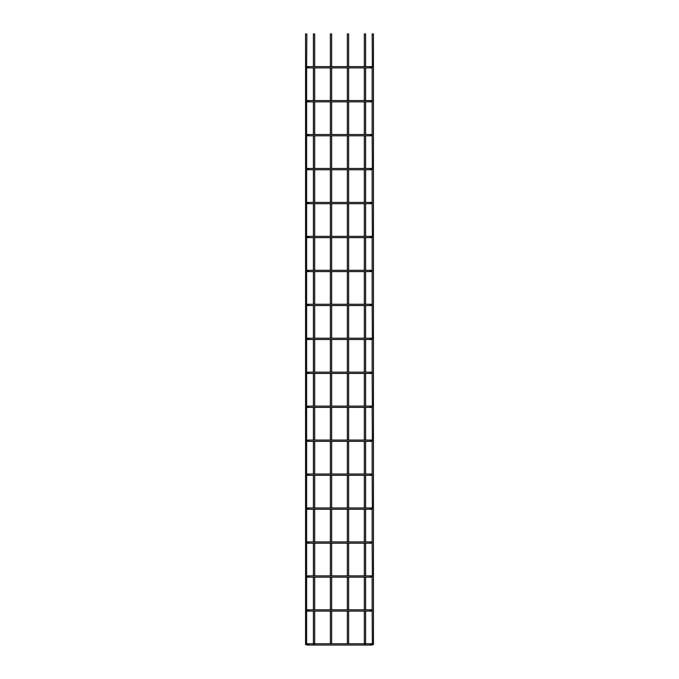 <?xml version="1.0" encoding="UTF-8"?>
<svg xmlns="http://www.w3.org/2000/svg" width="679" height="679" viewBox="0 0 679 679"><rect width="100%" height="100%" fill="white"/><g stroke="black" fill="none" stroke-linecap="round" stroke-linejoin="round"><path stroke-width="1.02" d="M314.683 66.61L314.683 33.95L313.392 33.95L313.392 66.61M313.392 67.9L313.392 100.56M313.392 101.85L313.392 134.51M313.392 135.8L313.392 168.46M313.392 169.75L313.392 202.41M313.392 203.7L313.392 236.36M313.392 237.65L313.392 270.31M313.392 271.6L313.392 304.26M313.392 305.55L313.392 338.21M313.392 339.5L313.392 372.16M313.392 373.45L313.392 406.11M313.392 407.4L313.392 440.06M313.392 441.35L313.392 474.01M313.392 475.3L313.392 507.96M313.392 509.25L313.392 541.91M313.392 543.2L313.392 575.86M313.392 577.15L313.392 609.81M313.392 611.1L313.392 643.76M313.392 644.812L314.683 644.812M314.683 67.9L314.683 100.56M314.683 101.85L314.683 134.51M314.683 135.8L314.683 168.46M314.683 169.75L314.683 202.41M314.683 203.7L314.683 236.36M314.683 237.65L314.683 270.31M314.683 271.6L314.683 304.26M314.683 305.55L314.683 338.21M314.683 339.5L314.683 372.16M314.683 373.45L314.683 406.11M314.683 407.4L314.683 440.06M314.683 441.35L314.683 474.01M314.683 475.3L314.683 507.96M314.683 509.25L314.683 541.91M314.683 543.2L314.683 575.86M314.683 577.15L314.683 609.81M314.683 611.1L314.683 643.76M372.16 66.788L372.364 67.255L371.073 67.255L372.364 67.255L372.16 33.95L373.45 33.95L373.45 644.464L372.16 644.931L372.364 644.405L371.073 644.405L372.364 644.405L372.16 610.922M372.16 67.722L372.16 100.738M372.16 101.672L372.16 134.688M372.16 135.622L372.364 169.105L372.16 169.572L372.364 169.105L372.16 169.572L372.364 169.105L371.073 169.105L372.364 169.105M372.16 169.572L372.16 202.588M372.16 203.522L372.364 237.005L372.16 236.538L372.16 237.472L372.364 237.005L372.16 237.472L372.364 237.005L371.073 237.005L372.364 237.005M372.16 237.472L372.16 270.488M372.16 271.422L372.16 304.438M372.16 305.372L372.364 338.855L372.16 338.388L372.16 339.322L372.364 338.855L372.16 339.322L372.364 338.855L371.073 338.855L372.364 338.855M372.16 339.322L372.16 372.338M372.16 373.272L372.364 406.755L372.16 406.288L372.16 407.222L372.364 406.755L372.16 407.222L372.364 406.755L371.073 406.755L372.364 406.755M372.16 407.222L372.364 440.705L372.16 440.238L372.16 441.172L372.364 440.705L372.16 441.172L372.364 440.705L371.073 440.705L372.364 440.705M372.16 441.172L372.16 474.188M372.16 475.122L372.364 508.605L372.16 508.138L372.16 509.072L372.364 508.605L372.16 509.072L372.364 508.605L371.073 508.605L372.364 508.605M372.16 509.072L372.16 542.088M372.16 543.022L372.364 576.505L372.16 576.038L372.16 576.972L372.364 576.505L372.16 576.972L372.364 576.505L371.073 576.505L372.364 576.505M372.16 576.972L372.16 609.988M364.317 66.61L364.317 33.95L365.608 33.95L365.608 66.61M364.317 67.9L364.317 100.56M364.317 101.85L364.317 134.51M364.317 135.8L364.317 168.46M364.317 169.75L364.317 202.41M364.317 203.7L364.317 236.36M364.317 237.65L364.317 270.31M364.317 271.6L364.317 304.26M364.317 305.55L364.317 338.21M364.317 339.5L364.317 372.16M364.317 373.45L364.317 406.11M364.317 407.4L364.317 440.06M364.317 441.35L364.317 474.01M364.317 475.3L364.317 507.96M364.317 509.25L364.317 541.91M364.317 543.2L364.317 575.86M364.317 577.15L364.317 609.81M364.317 611.1L364.317 643.76M364.317 644.812L365.608 644.812M365.608 67.9L365.608 100.56M365.608 101.85L365.608 134.51M365.608 135.8L365.608 168.46M365.608 169.75L365.608 202.41M365.608 203.7L365.608 236.36M365.608 237.65L365.608 270.31M365.608 271.6L365.608 304.26M365.608 305.55L365.608 338.21M365.608 339.5L365.608 372.16M365.608 373.45L365.608 406.11M365.608 407.4L365.608 440.06M365.608 441.35L365.608 474.01M365.608 475.3L365.608 507.96M365.608 509.25L365.608 541.91M365.608 543.2L365.608 575.86M365.608 577.15L365.608 609.81M365.608 611.1L365.608 643.76M347.342 66.61L347.342 33.95L348.633 33.95L348.633 66.61M347.342 67.9L347.342 100.56M347.342 101.85L347.342 134.51M347.342 135.8L347.342 168.46M347.342 169.75L347.342 202.41M347.342 203.7L347.342 236.36M347.342 237.65L347.342 270.31M347.342 271.6L347.342 304.26M347.342 305.55L347.342 338.21M347.342 339.5L347.342 372.16M347.342 373.45L347.342 406.11M347.342 407.4L347.342 440.06M347.342 441.35L347.342 474.01M347.342 475.3L347.342 507.96M347.342 509.25L347.342 541.91M347.342 543.2L347.342 575.86M347.342 577.15L347.342 609.81M347.342 611.1L347.342 643.76M348.633 67.9L348.633 100.56M348.633 101.85L348.633 134.51M348.633 135.8L348.633 168.46M348.633 169.75L348.633 202.41M348.633 203.7L348.633 236.36M348.633 237.65L348.633 270.31M348.633 271.6L348.633 304.26M348.633 305.55L348.633 338.21M348.633 339.5L348.633 372.16M348.633 373.45L348.633 406.11M348.633 407.4L348.633 440.06M348.633 441.35L348.633 474.01M348.633 475.3L348.633 507.96M348.633 509.25L348.633 541.91M348.633 543.2L348.633 575.86M348.633 577.15L348.633 609.81M348.633 611.1L348.633 643.76M372.364 101.205L371.073 101.205L372.364 101.205M372.364 135.155L371.073 135.155L372.364 135.155M372.364 203.055L371.073 203.055L372.364 203.055M372.364 270.955L371.073 270.955L372.364 270.955M372.364 304.905L371.073 304.905L372.364 304.905M372.364 372.805L371.073 372.805L372.364 372.805M372.364 474.655L371.073 474.655L372.364 474.655M372.364 542.555L371.073 542.555L372.364 542.555M372.364 610.455L371.073 610.455L372.364 610.455M306.84 644.931L306.636 644.405L307.927 644.405L306.636 644.405L306.636 610.455L307.927 610.455L306.636 610.455L306.636 576.505L307.927 576.505L306.636 576.505L306.636 542.555L307.927 542.555L306.636 542.555L306.636 508.605L307.927 508.605L306.636 508.605L306.636 474.655L307.927 474.655L306.636 474.655L306.636 440.705L307.927 440.705L306.636 440.705L306.636 406.755L307.927 406.755L306.636 406.755L306.636 372.805L307.927 372.805L306.636 372.805L306.636 338.855L307.927 338.855L306.636 338.855L306.636 304.905L307.927 304.905L306.636 304.905L306.636 270.955L307.927 270.955L306.636 270.955L306.636 237.005L307.927 237.005L306.636 237.005L306.636 203.055L307.927 203.055L306.636 203.055L306.636 169.105L307.927 169.105L306.636 169.105L306.636 135.155L307.927 135.155L306.636 135.155L306.636 101.205L307.927 101.205L306.636 101.205L306.636 67.255L307.927 67.255L306.636 67.255L306.84 33.95L305.55 33.95L305.55 644.464L306.84 644.931L305.55 644.464M331.658 66.61L331.658 33.95L330.367 33.95L330.367 66.61M330.367 67.9L330.367 100.56M330.367 101.85L330.367 134.51M330.367 135.8L330.367 168.46M330.367 169.75L330.367 202.41M330.367 203.7L330.367 236.36M330.367 237.65L330.367 270.31M330.367 271.6L330.367 304.26M330.367 305.55L330.367 338.21M330.367 339.5L330.367 372.16M330.367 373.45L330.367 406.11M330.367 407.4L330.367 440.06M330.367 441.35L330.367 474.01M330.367 475.3L330.367 507.96M330.367 509.25L330.367 541.91M330.367 543.2L330.367 575.86M330.367 577.15L330.367 609.81M330.367 611.1L330.367 643.76M331.658 67.9L331.658 100.56M331.658 101.85L331.658 134.51M331.658 135.8L331.658 168.46M331.658 169.75L331.658 202.41M331.658 203.7L331.658 236.36M331.658 237.65L331.658 270.31M331.658 271.6L331.658 304.26M331.658 305.55L331.658 338.21M331.658 339.5L331.658 372.16M331.658 373.45L331.658 406.11M331.658 407.4L331.658 440.06M331.658 441.35L331.658 474.01M331.658 475.3L331.658 507.96M331.658 509.25L331.658 541.91M331.658 543.2L331.658 575.86M331.658 577.15L331.658 609.81M331.658 611.1L331.658 643.76M371.719 66.61L370.225 66.61L370.225 67.9L307.281 67.9M370.225 66.61L308.775 66.61L308.775 67.9M371.719 100.56L370.225 100.56L370.225 101.85L307.281 101.85M370.225 100.56L308.775 100.56L308.775 101.85M371.719 134.51L370.225 134.51L370.225 135.8L307.281 135.8M370.225 134.51L308.775 134.51L308.775 135.8M371.719 168.46L370.225 168.46L370.225 169.75L307.281 169.75M370.225 168.46L308.775 168.46L308.775 169.75M371.719 202.41L370.225 202.41L370.225 203.7L307.281 203.7M370.225 202.41L308.775 202.41L308.775 203.7M371.719 236.36L370.225 236.36L370.225 237.65L307.281 237.65M370.225 236.36L308.775 236.36L308.775 237.65M371.719 270.31L370.225 270.31L370.225 271.6L307.281 271.6M370.225 270.31L308.775 270.31L308.775 271.6M371.719 304.26L370.225 304.26L370.225 305.55L307.281 305.55M370.225 304.26L308.775 304.26L308.775 305.55M371.719 338.21L370.225 338.21L370.225 339.5L307.281 339.5M370.225 338.21L308.775 338.21L308.775 339.5M371.719 372.16L370.225 372.16L370.225 373.45L307.281 373.45M370.225 372.16L308.775 372.16L308.775 373.45M371.719 406.11L370.225 406.11L370.225 407.4L307.281 407.4M370.225 406.11L308.775 406.11L308.775 407.4M371.719 440.06L370.225 440.06L370.225 441.35L307.281 441.35M370.225 440.06L308.775 440.06L308.775 441.35M371.719 474.01L370.225 474.01L370.225 475.3L307.281 475.3M370.225 474.01L308.775 474.01L308.775 475.3M371.719 507.96L370.225 507.96L370.225 509.25L307.281 509.25M370.225 507.96L308.775 507.96L308.775 509.25M371.719 541.91L370.225 541.91L370.225 543.2L307.281 543.2M370.225 541.91L308.775 541.91L308.775 543.2M371.719 575.86L370.225 575.86L370.225 577.15L307.281 577.15M370.225 575.86L308.775 575.86L308.775 577.15M371.719 609.81L370.225 609.81L370.225 611.1L307.281 611.1M370.225 609.81L308.775 609.81L308.775 611.1M371.719 643.76L370.225 643.76L370.225 645.05L307.281 645.05M370.225 643.76L308.775 643.76L308.775 645.05M308.775 66.61L307.281 66.61M308.775 100.56L307.281 100.56M308.775 134.51L307.281 134.51M308.775 168.46L307.281 168.46M308.775 202.41L307.281 202.41M308.775 236.36L307.281 236.36M308.775 270.31L307.281 270.31M308.775 304.26L307.281 304.26M308.775 338.21L307.281 338.21M308.775 372.16L307.281 372.16M308.775 406.11L307.281 406.11M308.775 440.06L307.281 440.06M308.775 474.01L307.281 474.01M308.775 507.96L307.281 507.96M308.775 541.91L307.281 541.91M308.775 575.86L307.281 575.86M308.775 609.81L307.281 609.81M308.775 643.76L307.281 643.76M370.225 645.05L371.719 645.05M370.225 611.1L371.719 611.1M370.225 577.15L371.719 577.15M370.225 543.2L371.719 543.2M370.225 509.25L371.719 509.25M370.225 475.3L371.719 475.3M370.225 441.35L371.719 441.35M370.225 407.4L371.719 407.4M370.225 373.45L371.719 373.45M370.225 339.5L371.719 339.5M370.225 305.55L371.719 305.55M370.225 271.6L371.719 271.6M370.225 237.65L371.719 237.65M370.225 203.7L371.719 203.7M370.225 169.75L371.719 169.75M370.225 135.8L371.719 135.8M370.225 101.85L371.719 101.85M370.225 67.9L371.719 67.9"/></g></svg>
